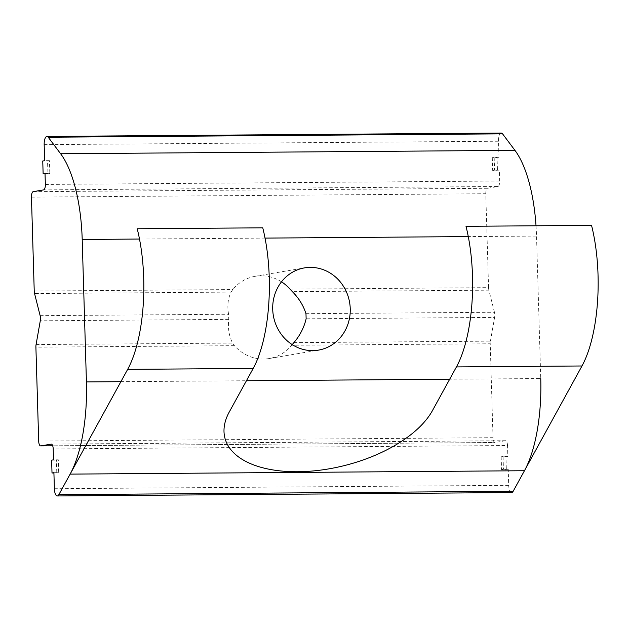 <?xml version="1.0" encoding="UTF-8"?>
<svg xmlns="http://www.w3.org/2000/svg" width="629" height="629" viewBox="0 0 629 629"><rect width="100%" height="100%" fill="white"/><g stroke="black" fill="none" stroke-linecap="round" stroke-linejoin="round"><path stroke-width="0.47" stroke-dasharray="3.15 2.36" d="M281.493 281.808A41.711 38.691 80.3 0 0 260.996 275.785A41.711 38.691 80.3 0 0 255.217 276.296A41.711 38.691 80.3 0 0 232.769 289.56L231.087 292.1C227.918 298.673 227.093 306.056 228.602 314.256L228.759 319.39C227.753 328.196 229.035 336.098 232.604 343.088L234.436 345.683A41.711 38.691 80.3 0 0 269.251 358.522A41.711 38.691 80.3 0 0 291.691 345.258L490.227 343.78L493.018 437.69A5.142 1.903 -90.4 0 0 494.944 442.509A5.142 1.903 -90.4 0 0 495.062 442.501L52.694 445.804L494.944 442.509M293.885 342.632L490.408 341.162A5.142 1.903 -90.4 0 0 490.227 343.78M490.408 341.162L494.606 317.409L306.134 318.809M305.977 313.674L494.457 312.267A5.142 1.903 89.6 0 1 494.606 317.409M494.457 312.267L488.89 290.173L292.367 291.644M290.024 289.136L488.56 287.65A5.142 1.903 -90.4 0 0 488.89 290.173M51.381 444.113L505.48 440.725A5.142 1.903 89.6 0 1 505.59 440.709A5.142 1.903 89.6 0 1 507.524 445.536L53.198 448.925M511.605 492.57A7.721 2.846 89.6 0 1 508.704 485.336L508.232 469.289L503.444 469.32L503.066 456.481L507.847 456.45L507.524 445.536M53.905 472.678L58.686 472.638L58.308 459.799L53.52 459.838M488.56 287.65L485.777 193.74L31.45 197.129M33.188 191.672L487.514 188.283A5.142 1.903 -90.4 0 0 485.777 193.74M487.514 188.283L497.932 186.506L43.605 189.895M45.351 184.439L499.678 181.042A5.142 1.903 89.6 0 1 497.932 186.506M499.678 181.042L499.347 170.129L492.672 170.49L492.295 157.651L497.075 157.62L497.453 170.459M501.274 133.041A7.721 2.846 89.6 0 0 498.49 141.242L498.97 157.289L497.075 157.62M536.026 225.78A102.92 37.992 89.6 0 1 536.521 236.079L540.751 378.54L449.688 379.224M508.232 469.289L501.549 469.643L501.171 456.803L505.952 456.772L506.337 469.611M507.847 456.45L505.952 456.772M505.48 440.725L495.062 442.501M58.686 472.638L53.913 472.984M58.308 459.799L56.413 460.121L56.791 472.961M51.633 460.161L56.413 460.121M503.066 456.481L501.171 456.803M503.444 469.32L501.549 469.643M498.97 157.289L492.295 157.651M494.19 157.329L494.567 170.168L492.672 170.49M494.567 170.168L499.347 170.129M45.029 173.525L49.809 173.486L49.424 160.647L47.537 160.969L47.914 173.808L45.036 173.832M49.809 173.486L47.914 173.808M49.424 160.647L44.643 160.686M42.748 161.008L47.537 160.969M38.691 441.078L493.018 437.69M234.436 345.683L35.9 347.169M36.081 344.558L232.604 343.088M508.704 485.336L54.385 488.725M228.759 319.39L40.28 320.798M40.13 315.656L228.602 314.256M231.087 292.1L34.564 293.57M34.233 291.038L232.769 289.56M498.49 141.242L44.172 144.631M536.521 236.079L468.283 236.59M265.029 238.1L139.496 239.036M120.894 381.677L246.434 380.742M269.251 358.522L318.494 350.117M255.217 276.296L304.46 267.891M505.59 440.709L51.264 444.105"/><path stroke-width="0.94" d="M262.757 227.824L137.216 228.759A101.426 37.441 -90.4 0 1 127.656 369.365L253.196 368.429A101.426 37.441 -90.4 0 0 262.757 227.824M456.442 366.911L581.982 365.976A101.426 37.441 89.6 0 0 591.543 225.371L466.003 226.306A101.426 37.441 89.6 0 1 456.442 366.911L432.532 410.454A109.352 56.012 -14.1 0 1 297.674 471.734A109.352 56.012 -14.1 0 1 229.278 411.971L253.196 368.429M581.982 365.976L513.162 491.28A7.721 2.846 89.6 0 1 511.605 492.57L57.278 495.959A7.721 2.846 -90.4 0 0 58.843 494.669L513.162 491.28L58.843 494.669L127.656 369.365M292.218 344.613L293.885 342.632C299.939 335.572 304.019 327.63 306.134 318.809L305.977 313.674C303.367 305.482 298.83 298.138 292.367 291.644L290.024 289.136A41.711 38.691 80.3 0 0 281.493 281.808M310.239 267.38A41.711 38.691 -99.7 0 1 350.038 305.6A41.711 38.691 -99.7 0 1 318.494 350.117A41.711 38.691 -99.7 0 1 312.707 350.628A41.711 38.691 -99.7 0 1 272.915 312.416A41.711 38.691 -99.7 0 1 304.46 267.891A41.711 38.691 -99.7 0 1 310.239 267.38M45.036 173.832L43.134 173.848L45.029 173.525L45.351 184.439A5.142 1.903 -90.4 0 1 43.605 189.895L33.188 191.672A5.142 1.903 89.6 0 0 31.45 197.129L34.233 291.038A5.142 1.903 89.6 0 0 34.564 293.57L40.13 315.656A5.142 1.903 -90.4 0 1 40.28 320.798L36.081 344.558A5.142 1.903 89.6 0 0 35.9 347.169L38.691 441.078A5.142 1.903 89.6 0 0 40.626 445.898A5.142 1.903 89.6 0 0 40.736 445.89L51.381 444.113M57.278 495.959A7.721 2.846 -90.4 0 1 54.385 488.725L53.905 472.678L52.01 473L51.633 460.161L53.52 459.838L53.198 448.925A5.142 1.903 -90.4 0 0 51.264 444.105A5.142 1.903 -90.4 0 0 51.153 444.113M58.843 494.669L70.126 474.117A102.92 37.992 -90.4 0 0 86.425 381.929L82.202 239.468A102.92 37.992 -90.4 0 0 60.62 153.743L48.229 137.232A7.721 2.846 -90.4 0 0 46.955 136.43A7.721 2.846 -90.4 0 0 44.172 144.631L44.643 160.686L42.748 161.008L43.134 173.848M46.955 136.43L501.274 133.041A7.721 2.846 89.6 0 1 502.555 133.843L514.947 150.355A102.92 37.992 89.6 0 1 536.026 225.78M540.751 378.54A102.92 37.992 89.6 0 1 524.452 470.728L513.162 491.28M53.913 472.984L52.01 473M40.626 445.898L52.694 445.812L40.736 445.89M468.283 236.59L265.029 238.1M139.496 239.036L82.202 239.468M514.947 150.355L60.62 153.743M502.555 133.843L48.229 137.232M524.452 470.728L70.126 474.117M86.425 381.929L120.894 381.677M246.434 380.742L449.688 379.224"/></g></svg>
